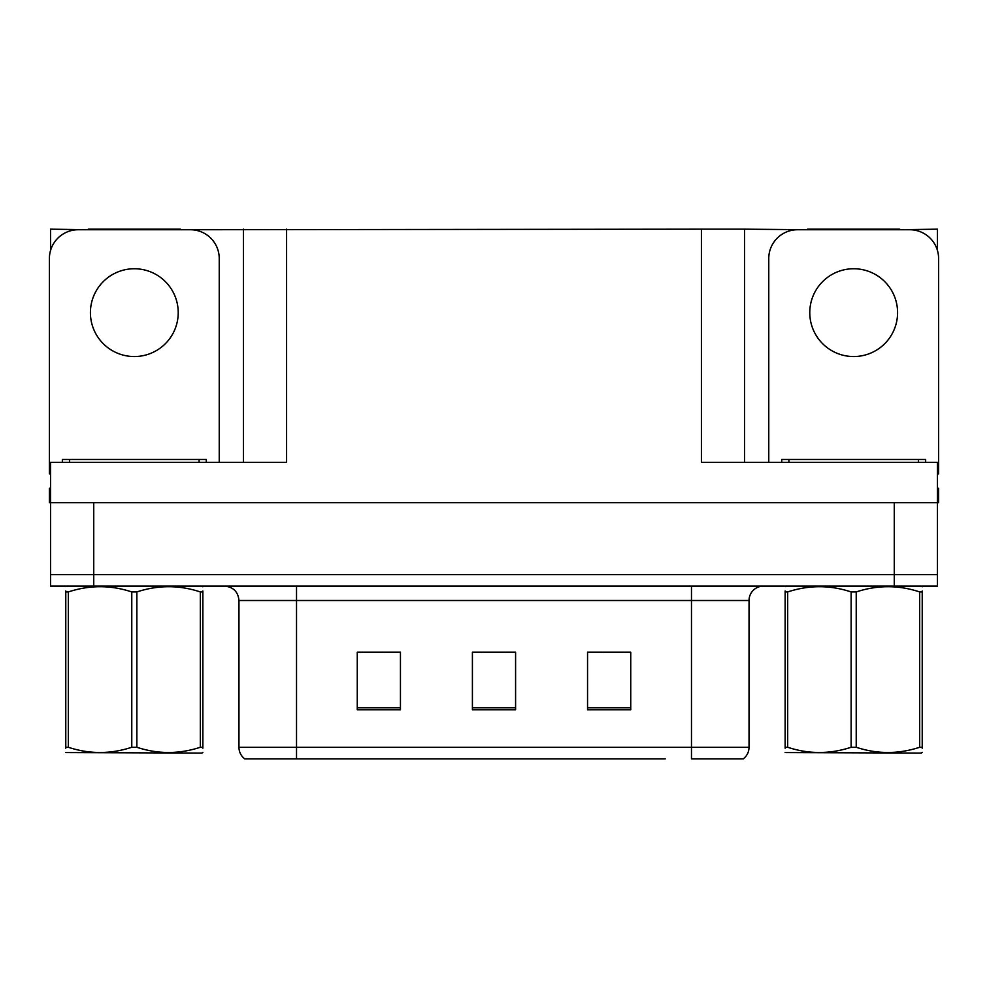 <?xml version="1.0" encoding="UTF-8"?>
<svg xmlns="http://www.w3.org/2000/svg" width="988" height="988" viewBox="0 0 988 988"><rect width="100%" height="100%" fill="white"/><g stroke="black" fill="none" stroke-linecap="round" stroke-linejoin="round"><path stroke-width="1.48" d="M180.372 229.747L701.406 229.167L701.406 462.335L937.451 462.335L937.451 502.633L50.549 502.633L50.549 574.596L93.737 574.596L50.549 574.596L50.549 586.119L93.737 586.119L93.737 574.596L894.264 574.596L93.737 574.596L93.737 502.633M50.549 488.245L49.4 488.245L49.4 502.633L50.549 502.633L50.549 462.335L286.594 462.335L286.594 229.167M88.265 229.747L50.549 229.167L50.549 250.47M93.737 586.119L937.451 586.119L937.451 574.596L894.264 574.596L937.451 574.596L937.451 502.633L938.6 502.633L938.6 488.245L937.451 488.245M899.735 229.747L937.451 229.167L937.451 250.47M243.419 229.167L243.419 462.335M701.406 229.167L744.582 229.167L744.582 462.335M744.582 229.167L807.628 229.747M899.735 229.167L807.628 229.167M88.265 229.167L180.372 229.167M742.494 758.833L691.476 758.833L691.476 747.311L749.04 747.311L749.04 600.506A14.388 14.388 0 0 1 763.44 586.119M665.282 758.833L244.715 758.833A14.388 14.388 0 0 1 238.96 747.311L238.96 600.506C238.108 591.763 233.304 586.971 224.56 586.119M630.739 709.755L630.739 652.179L587.551 652.179L587.551 709.755L630.739 709.755M400.449 709.755L400.449 652.179L357.261 652.179L357.261 709.755L400.449 709.755M515.588 709.755L515.588 652.179L472.412 652.179L472.412 709.755L515.588 709.755M691.476 758.833L737.53 758.833M238.96 747.311L296.524 747.311L296.524 758.833L277.356 758.833M363.596 652.475L385.184 652.475M602.816 652.475L624.404 652.475M483.206 652.475L504.794 652.475M134.319 268.748A43.904 43.904 0 0 0 90.414 312.653A43.904 43.904 0 0 0 134.319 356.545A43.904 43.904 0 0 0 178.223 312.653A43.904 43.904 0 0 0 134.319 268.748M50.549 473.87A28.788 28.788 0 0 0 49.4 473.845L49.4 258.523A28.788 28.788 0 0 1 78.188 229.747L190.449 229.747A28.788 28.788 0 0 1 219.237 258.523L219.237 462.335M853.681 268.748A43.904 43.904 0 0 0 809.777 312.653A43.904 43.904 0 0 0 853.681 356.545A43.904 43.904 0 0 0 897.586 312.653A43.904 43.904 0 0 0 853.681 268.748M768.763 462.335L768.763 258.523A28.788 28.788 0 0 1 797.551 229.747L909.812 229.747A28.788 28.788 0 0 1 938.6 258.523L938.6 473.845A28.788 28.788 0 0 0 937.451 473.87M62.355 462.335L62.355 459.457L206.282 459.457L206.282 462.335M781.718 462.335L781.718 459.457L925.645 459.457L925.645 462.335M202.861 752.325L201.972 753.078L65.776 752.56M202.861 748.2L202.861 747.261C202.861 754.227 202.861 754.227 202.861 747.261L200.317 747.261L200.317 591.936C179.26 584.958 158.105 584.958 136.863 591.936L131.775 591.936C110.705 584.958 89.562 584.958 68.32 591.936L65.776 591.936C65.776 584.958 65.776 584.958 65.776 591.936L65.776 590.985M136.863 591.936L136.863 747.261C157.932 754.227 179.075 754.227 200.317 747.261M136.863 747.261L131.775 747.261L131.775 591.936M202.861 590.997L202.861 591.936C202.861 584.958 202.861 584.958 202.861 591.936L200.317 591.936M202.861 586.786L201.972 586.119M202.861 591.936L202.861 747.261M68.32 591.936L68.32 747.261L65.776 747.261L65.776 591.936M68.32 747.261C89.377 754.227 110.533 754.227 131.775 747.261M65.776 747.261C65.776 754.227 65.776 754.227 65.776 747.261L65.776 748.2M922.224 752.325L921.322 753.078L785.139 752.56M922.224 748.2L922.224 747.261C922.224 754.227 922.224 754.227 922.224 747.261L919.68 747.261L919.68 591.936C898.623 584.958 877.468 584.958 856.226 591.936L851.137 591.936C830.068 584.958 808.925 584.958 787.683 591.936L785.139 591.936C785.139 584.958 785.139 584.958 785.139 591.936L785.139 590.985M856.226 591.936L856.226 747.261C877.295 754.227 898.438 754.227 919.68 747.261M856.226 747.261L851.137 747.261L851.137 591.936M922.224 590.997L922.224 591.936C922.224 584.958 922.224 584.958 922.224 591.936L919.68 591.936M922.224 586.786L921.322 586.119M922.224 591.936L922.224 747.261M787.683 591.936L787.683 747.261L785.139 747.261L785.139 591.936M787.683 747.261C808.74 754.227 829.895 754.227 851.137 747.261M785.139 747.261C785.139 754.227 785.139 754.227 785.139 747.261L785.139 748.2M894.264 502.633L894.264 586.119M691.476 586.119L691.476 600.506L238.96 600.506M749.04 600.506L691.476 600.506L691.476 747.311L296.524 747.311L296.524 586.119M515.588 707.754L472.412 707.754M400.449 707.754L357.261 707.754M630.739 707.754L587.551 707.754M199.082 459.457L199.082 462.335M69.555 459.457L69.555 462.335M918.445 459.457L918.445 462.335M788.918 459.457L788.918 462.335M743.285 758.833C747.014 755.894 748.929 752.053 749.04 747.311M66.678 586.119L65.776 586.637M786.028 586.119L785.139 586.637"/></g></svg>
